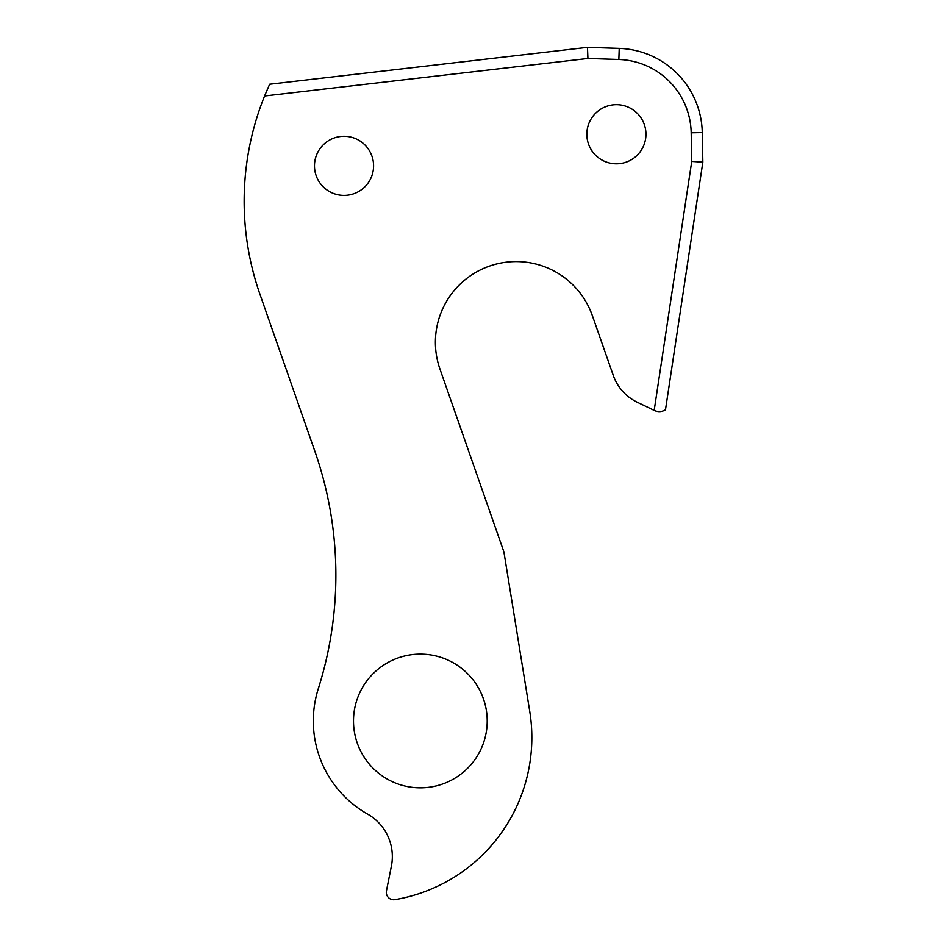<?xml version="1.0" encoding="UTF-8"?>
<svg xmlns="http://www.w3.org/2000/svg" width="947" height="947" viewBox="0 0 947 947"><rect width="100%" height="100%" fill="white"/><g stroke="black" fill="none" stroke-linecap="round" stroke-linejoin="round"><path stroke-width="1.42" d="M386.305 892.358A7.398 7.398 0 0 0 394.946 899.65A164.447 164.447 0 0 0 529.716 711.221L503.899 551.876L439.929 368.987A80.744 80.744 0 0 1 502.62 262.721A80.744 80.744 0 0 1 592.36 315.671L613.265 375.426A46.948 46.948 0 0 0 637.201 402.226L654.176 410.406L691.736 161.416L691.18 132.781A74.801 74.801 0 0 0 618.853 59.483L587.921 58.465L264.58 95.978A281.673 281.673 0 0 0 259.952 294.268L314.83 451.163A375.557 375.557 0 0 1 318.322 688.635A107.035 107.035 0 0 0 367.59 814.1A48.818 48.818 0 0 1 391.395 866.138L386.447 890.914A7.398 7.398 0 0 0 386.305 892.358M353.503 720.987A66.846 66.846 0 0 0 420.361 787.833A66.846 66.846 0 0 0 487.208 720.987A66.846 66.846 0 0 0 420.361 654.128A66.846 66.846 0 0 0 353.503 720.987M314.487 165.843A29.558 29.558 0 0 0 344.033 195.402A29.558 29.558 0 0 0 373.592 165.843A29.558 29.558 0 0 0 344.033 136.285A29.558 29.558 0 0 0 314.487 165.843M586.832 134.237A29.558 29.558 0 0 0 616.39 163.795A29.558 29.558 0 0 0 645.949 134.237A29.558 29.558 0 0 0 616.39 104.679A29.558 29.558 0 0 0 586.832 134.237M264.58 95.978L269.635 84.236L587.46 47.35L619.22 48.392A85.893 85.893 0 0 1 702.26 132.568L702.84 162.138L665.481 409.791C661.917 411.957 658.236 412.194 654.424 410.525L654.176 410.406M587.46 47.35L587.921 58.465M702.84 162.138L691.736 161.416M619.22 48.392L618.853 59.483M702.26 132.568L691.18 132.781"/></g></svg>
